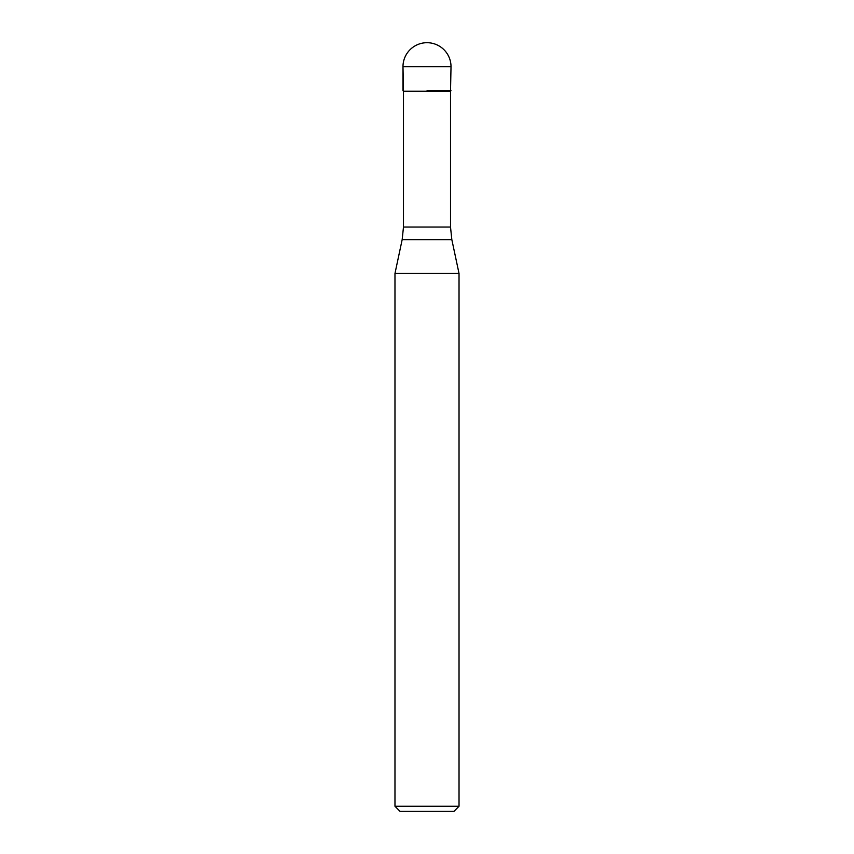 <?xml version="1.0" encoding="UTF-8"?>
<svg xmlns="http://www.w3.org/2000/svg" width="854" height="854" viewBox="0 0 854 854"><rect width="100%" height="100%" fill="white"/><g stroke="black" fill="none" stroke-linecap="round" stroke-linejoin="round"><path stroke-width="1.28" d="M427 90.737L451.019 90.737L427 90.737M450.517 227.057L451.83 239.632L402.17 239.632L403.483 227.057L450.517 227.057L450.517 91.239L403.483 91.239L402.981 66.719L402.981 90.737M451.83 239.632L459.025 273.461L394.975 273.461L402.17 239.632M459.025 806.261L453.986 811.3L400.014 811.3L394.975 806.261L459.025 806.261L459.025 273.461M427 42.7A24.019 24.019 0 0 0 402.981 66.719L451.019 66.719A24.019 24.019 0 0 0 427 42.7A24.019 24.019 0 0 0 402.981 66.719M450.517 91.239L451.019 66.719M403.483 227.057L403.483 91.239M394.975 806.261L394.975 273.461"/></g></svg>
